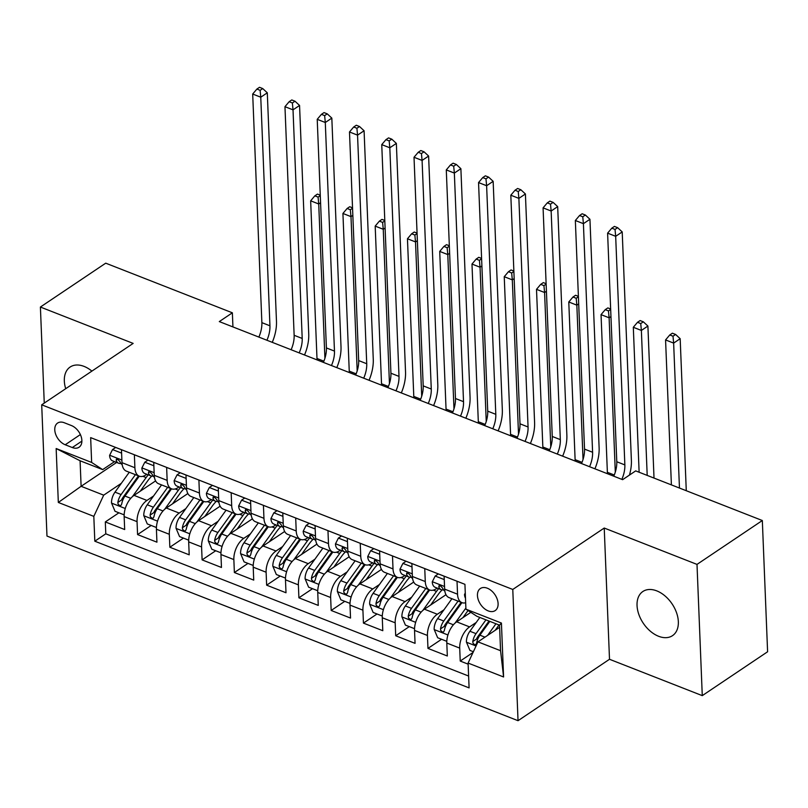 <?xml version="1.0" encoding="UTF-8"?>
<svg xmlns="http://www.w3.org/2000/svg" width="808" height="808" viewBox="0 0 808 808"><rect width="100%" height="100%" fill="white"/><g stroke="black" fill="none" stroke-linecap="round" stroke-linejoin="round"><path stroke-width="1.21" d="M656.773 590.88A26.593 17.352 -123.9 0 0 642.865 591.506A26.593 17.352 -123.9 0 0 638.835 614.423A26.593 17.352 -123.9 0 0 658.601 636.28A26.593 17.352 -123.9 0 0 672.509 635.654A26.593 17.352 -123.9 0 0 676.548 612.727A26.593 17.352 -123.9 0 0 656.773 590.88M91.9 371.114A26.593 17.352 -123.9 0 0 84.072 366.398A26.593 17.352 -123.9 0 0 70.155 367.024A26.593 17.352 -123.9 0 0 65.711 388.699M487.315 588.204A13.292 8.676 -123.9 0 0 480.366 588.517A13.292 8.676 -123.9 0 0 478.346 599.98A13.292 8.676 -123.9 0 0 488.224 610.909A13.292 8.676 -123.9 0 0 495.183 610.596A13.292 8.676 -123.9 0 0 497.203 599.132A13.292 8.676 -123.9 0 0 487.315 588.204M702.273 695.638L697.001 564.398L604.232 528.038L609.505 659.278L702.273 695.638L767.6 651.763L762.328 520.524L635.684 470.892L622.625 479.669L219.301 321.584L232.371 312.807L105.727 263.176L40.4 307.04L44.258 403.101M609.505 659.278L518.039 720.696L46.975 536.058L41.703 404.818L512.777 589.456L518.039 720.696M116.645 462.449L81.113 486.305L103.697 495.163L93.819 516.362L58.328 502.455L56.156 448.541L91.647 462.449L90.658 437.623L464.933 584.325L457.025 581.245L457.54 594.193L444.642 589.133A16.614 9.161 111.4 0 0 449.026 597.587L461.934 602.647A16.614 9.161 -68.6 0 1 457.54 594.193M444.642 589.133L444.117 576.185L424.756 568.6L425.281 581.548L412.373 576.488A16.614 9.161 111.4 0 0 416.766 584.942L429.664 590.002A16.614 9.161 -68.6 0 1 425.281 581.548M412.373 576.488L411.858 563.54L392.496 555.955L393.011 568.903L380.103 563.843A16.614 9.161 111.4 0 0 384.497 572.296L397.405 577.356A16.614 9.161 -68.6 0 1 393.011 568.903M380.103 563.843L379.588 550.894L360.227 543.309L360.752 556.258L347.844 551.197A16.614 9.161 111.4 0 0 352.227 559.651L365.135 564.701A16.614 9.161 -68.6 0 1 360.752 556.258M347.844 551.197L347.319 538.249L327.967 530.664L328.482 543.602L315.575 538.552A16.614 9.161 111.4 0 0 319.968 546.996L332.876 552.056A16.614 9.161 -68.6 0 1 328.482 543.602M315.575 538.552L315.059 525.604L295.698 518.009L296.213 530.957L283.315 525.897A16.614 9.161 111.4 0 0 287.699 534.351L300.606 539.411A16.614 9.161 -68.6 0 1 296.213 530.957M283.315 525.897L282.79 512.959L263.428 505.364L263.953 518.312L251.046 513.252A16.614 9.161 111.4 0 0 255.439 521.705L268.337 526.765A16.614 9.161 -68.6 0 1 263.953 518.312M251.046 513.252L250.531 500.304L231.169 492.718L231.684 505.667L218.776 500.606A16.614 9.161 111.4 0 0 223.17 509.06L236.077 514.12A16.614 9.161 -68.6 0 1 231.684 505.667M218.776 500.606L218.261 487.658L198.899 480.073L199.424 493.021L186.517 487.961A16.614 9.161 111.4 0 0 190.9 496.415L203.808 501.475A16.614 9.161 -68.6 0 1 199.424 493.021M186.517 487.961L185.992 475.013L166.64 467.428L167.155 480.376L154.247 475.316A16.614 9.161 111.4 0 0 158.641 483.77L171.548 488.83A16.614 9.161 -68.6 0 1 167.155 480.376M154.247 475.316L153.732 462.368L134.37 454.783L134.896 467.731A16.614 9.161 111.4 0 0 139.279 476.185A16.614 9.161 111.4 0 0 145.915 474.892L146.834 474.276M155.601 480.891L134.037 495.375A16.614 9.161 111.4 0 0 124.149 516.585L124.674 529.533L105.313 521.938L118.907 512.807M153.591 495.971L146.945 500.435A16.614 9.161 111.4 0 0 137.057 521.645L137.572 534.583L151.177 525.452M137.572 534.583L156.934 542.178L156.419 529.23A16.614 9.161 111.4 0 1 166.297 508.02L187.86 493.547M220.129 506.192L198.566 520.665A16.614 9.161 111.4 0 0 188.678 541.875L189.203 554.823L169.842 547.238L183.436 538.108M252.389 518.837L230.825 533.31A16.614 9.161 111.4 0 0 220.948 554.52L221.463 567.469L202.111 559.883L215.706 550.753M284.658 531.482L263.095 545.966A16.614 9.161 111.4 0 0 253.207 567.165L253.732 580.114L234.371 572.529L247.975 563.398M316.918 544.127L295.364 558.611A16.614 9.161 111.4 0 0 285.476 579.811L286.002 592.759L266.64 585.174L280.235 576.043M349.187 556.773L327.624 571.256A16.614 9.161 111.4 0 0 317.746 592.466L318.261 605.404L298.899 597.819L312.504 588.689M381.457 569.418L359.893 583.901A16.614 9.161 111.4 0 0 350.005 605.111L350.531 618.059L331.169 610.464L344.764 601.334M413.716 582.063L392.153 596.546A16.614 9.161 111.4 0 0 382.275 617.756L382.79 630.705L363.438 623.109L377.033 613.979M445.986 594.718L424.422 609.192A16.614 9.161 111.4 0 0 414.534 630.402L415.06 643.35L395.698 635.755L409.292 626.624M470.832 612.343L456.682 621.837A16.614 9.161 111.4 0 0 446.804 643.047L447.319 655.995L427.967 648.41L441.562 639.28M425.796 588.476L411.504 608.363A11.009 6.07 111.4 0 0 408.242 616.272L408.484 617.918L410.161 619.423L411.333 619.251L412.11 617.787A11.009 6.07 -68.6 0 1 415.373 609.878L429.664 589.991A16.614 9.161 -68.6 0 0 436.3 588.719L437.219 588.093M393.526 575.831L379.245 595.718A11.009 6.07 111.4 0 0 375.973 603.626L376.215 605.273L377.892 606.778L379.073 606.606L379.841 605.141A11.009 6.07 -68.6 0 1 383.113 597.233L397.395 577.346A16.614 9.161 -68.6 0 0 404.04 576.064L404.959 575.447M361.257 563.186L346.975 583.073A11.009 6.07 111.4 0 0 343.703 590.971L343.945 592.628L345.632 594.133L346.773 593.981L347.581 592.496A11.009 6.07 -68.6 0 1 350.844 584.588L365.135 564.701A16.614 9.161 -68.6 0 0 371.771 563.418L372.69 562.802M332.876 552.056A16.614 9.161 -68.6 0 0 339.501 550.773L340.431 550.157M296.728 537.896L282.446 557.783A11.009 6.07 111.4 0 0 279.174 565.681L279.416 567.337L281.093 568.842L282.275 568.66L283.053 567.206A11.009 6.07 -68.6 0 1 286.315 559.298L300.606 539.411A16.614 9.161 -68.6 0 0 307.242 538.128L308.161 537.512M264.469 525.25L250.177 545.127A11.009 6.07 111.4 0 0 246.915 553.036L247.157 554.682L248.834 556.197L250.005 556.015L250.783 554.551A11.009 6.07 -68.6 0 1 254.055 546.652L268.337 526.765A16.614 9.161 -68.6 0 0 274.973 525.483L275.892 524.867M232.199 512.595L217.918 532.482A11.009 6.07 111.4 0 0 214.645 540.39L214.888 542.037L216.564 543.552L217.746 543.37L218.513 541.905A11.009 6.07 -68.6 0 1 221.786 534.007L236.067 514.12A16.614 9.161 -68.6 0 0 242.713 512.838L243.632 512.221M199.929 499.95L185.648 519.837A11.009 6.07 111.4 0 0 182.376 527.745L182.618 529.391L184.305 530.906L185.476 530.725L186.254 529.26A11.009 6.07 -68.6 0 1 189.516 521.352L203.808 501.475A16.614 9.161 -68.6 0 0 210.444 500.192L211.363 499.566M167.67 487.305L153.379 507.192A11.009 6.07 111.4 0 0 150.116 515.1L150.359 516.746L152.035 518.251L153.217 518.08L153.985 516.615A11.009 6.07 -68.6 0 1 157.257 508.707L171.538 488.83A16.614 9.161 -68.6 0 0 178.184 487.547L179.103 486.921M65.216 444.764L72.316 447.541A12.877 8.403 -123.9 0 0 79.053 447.238A12.877 8.403 -123.9 0 0 81.012 436.138A12.877 8.403 -123.9 0 0 71.427 425.553L64.337 422.766A12.877 8.403 -123.9 0 0 57.59 423.069A12.877 8.403 -123.9 0 0 55.641 434.179A12.877 8.403 -123.9 0 0 65.216 444.764L80.376 434.583M464.933 584.325L465.923 609.151L501.425 623.059L503.586 676.973L468.095 663.065L469.094 687.891L94.809 541.198L93.819 516.362M476.245 622.433L469.589 626.897L456.682 621.837M443.976 609.788L437.33 614.252L424.422 609.192M411.716 597.142L405.06 601.606L392.153 596.546M379.447 584.497L372.801 588.961L359.893 583.901M347.177 571.852L340.532 576.316L327.624 571.256M314.918 559.197L308.262 563.671L295.364 558.611M282.649 546.551L276.003 551.016L263.095 545.966M250.389 533.906L243.733 538.37L230.825 533.31M218.12 521.261L211.474 525.725L198.566 520.665M185.85 508.616L179.204 513.08L166.297 508.02M105.313 521.938L105.787 533.825L468.61 676.033M469.589 626.897A16.614 9.161 -68.6 0 0 459.712 648.107L460.227 661.055L468.135 664.156M427.967 648.41L427.442 635.462A16.614 9.161 -68.6 0 1 437.33 614.252M395.698 635.755L395.183 622.817A16.614 9.161 -68.6 0 1 405.06 601.606M363.438 623.109L362.913 610.171A16.614 9.161 -68.6 0 1 372.801 588.961M331.169 610.464L330.644 597.516A16.614 9.161 -68.6 0 1 340.532 576.316M298.899 597.819L298.384 584.871A16.614 9.161 -68.6 0 1 308.262 563.671M266.64 585.174L266.115 572.226A16.614 9.161 -68.6 0 1 276.003 551.016M234.371 572.529L233.855 559.58A16.614 9.161 -68.6 0 1 243.733 538.37M202.111 559.883L201.586 546.935A16.614 9.161 -68.6 0 1 211.474 525.725M169.842 547.238L169.327 534.29A16.614 9.161 -68.6 0 1 179.204 513.08M102.101 442.107L121.463 449.723L121.988 462.671A16.614 9.161 111.4 0 0 126.371 471.125L139.279 476.185L124.987 496.061L130.755 498.324M499.627 627.321L477.972 641.855L500.566 650.713L499.536 625.17L476.952 616.322L465.923 609.151M91.647 462.449L102.677 469.62L114.564 461.631M102.677 469.62L80.083 460.772L81.113 486.305L58.328 502.455M121.321 483.325L103.697 495.163M697.001 564.398L762.328 520.524M604.232 528.038L512.777 589.456M41.703 404.818L133.158 343.4L40.4 307.04M232.936 326.927L232.371 312.807M105.787 533.825L94.809 541.198M460.227 661.055L473.044 652.45M468.095 663.065L477.972 641.855M465.671 602.748A16.614 9.161 -68.6 0 1 461.934 602.647L447.642 622.524L453.409 624.786M80.083 460.772L56.156 448.541M501.425 623.059L499.536 625.17M503.586 676.973L500.566 650.713M121.604 453.116L112.534 449.571L109.595 455.399A11.009 6.07 111.4 0 0 112.494 460.823L118.624 463.226A11.009 6.07 111.4 0 0 119.867 463.459L120.887 463.469M122.17 464.59A11.009 6.07 -68.6 0 1 120.028 461.762L117.503 459.005L116.443 459.106L116.15 460.247A11.009 6.07 111.4 0 0 118.624 463.226M258.853 337.087A20.776 11.453 111.4 0 0 261.873 322.644L252.692 94.041L260.762 97.202L260.115 90.324L262.731 88.567L259.499 87.304L256.883 89.062L260.115 90.324M266.923 340.249A20.776 11.453 111.4 0 0 269.943 325.806L260.762 97.202L267.296 92.809L276.477 321.412A31.159 17.18 -68.6 0 1 272.266 342.339M267.296 92.809L262.731 88.567M256.883 89.062L252.692 94.041M115.675 447.45L112.534 449.571M140.259 491.193L147.814 480.679A26.381 14.554 -68.6 0 1 151.742 476.084M132.462 496.597L146.127 477.579A31.785 17.524 -68.6 0 1 148.258 474.841M124.159 514.868L115.019 511.282L111.504 502.93A11.009 6.07 -68.6 0 1 114.989 492.143L129.27 472.256M135.401 474.66L121.119 494.546A11.009 6.07 111.4 0 0 117.847 502.455L121.614 499.93A5.606 3.091 -68.6 0 1 122.806 497.637L137.814 476.76A26.381 14.554 -68.6 0 1 138.471 475.861M117.847 502.455L118.089 504.101L119.776 505.606L120.948 505.434L121.725 503.97A11.009 6.07 -68.6 0 1 124.987 496.061M316.999 359.873A20.776 11.453 111.4 0 0 316.989 358.479L310.656 200.818L318.726 203.98L318.079 197.102L320.291 195.627M324.917 358.277L318.726 203.98L320.574 202.737M320.271 195.183L317.463 194.092L314.847 195.839L318.079 197.102M314.847 195.839L310.656 200.818M153.863 465.772L144.804 462.216L141.865 468.044A11.009 6.07 111.4 0 0 144.763 473.468L150.894 475.872A11.009 6.07 111.4 0 0 152.136 476.104L153.146 476.114M154.429 477.235A11.009 6.07 -68.6 0 1 152.288 474.407L149.763 471.65L148.682 471.771L148.419 472.892A11.009 6.07 111.4 0 0 150.894 475.872M291.122 349.733A20.776 11.453 111.4 0 0 294.142 335.29L284.961 106.686L293.021 109.848L292.375 102.97L294.991 101.212L291.769 99.95L289.153 101.707L292.375 102.97M299.182 352.894A20.776 11.453 111.4 0 0 302.202 338.451L293.021 109.848L299.556 105.454L308.737 334.058A31.159 17.18 -68.6 0 1 304.525 354.985M299.556 105.454L294.991 101.212M289.153 101.707L284.961 106.686M147.945 460.106L144.804 462.216M186.133 478.417L177.063 474.862L174.124 480.689A11.009 6.07 111.4 0 0 177.023 486.113L183.153 488.517A11.009 6.07 111.4 0 0 184.396 488.749L185.416 488.759M186.698 489.88A11.009 6.07 -68.6 0 1 184.557 487.052L182.032 484.305L180.972 484.396L180.689 485.537A11.009 6.07 111.4 0 0 183.153 488.517M323.382 362.378A20.776 11.453 111.4 0 0 326.402 347.935L317.221 119.332L325.291 122.493L324.644 115.615L327.26 113.857L324.028 112.595L321.412 114.352L324.644 115.615M331.452 365.539A20.776 11.453 111.4 0 0 334.472 351.096L325.291 122.493L331.825 118.109L341.006 346.703A31.159 17.18 -68.6 0 1 336.795 367.63M331.825 118.109L327.26 113.857M321.412 114.352L317.221 119.332M180.214 472.751L177.063 474.862M218.402 491.062L209.333 487.507L206.393 493.334A11.009 6.07 111.4 0 0 209.292 498.758L215.423 501.162A11.009 6.07 111.4 0 0 216.665 501.394L217.675 501.404M218.968 502.526A11.009 6.07 -68.6 0 1 216.827 499.697L214.292 496.95L213.211 497.061L212.948 498.183A11.009 6.07 111.4 0 0 215.423 501.162M355.651 375.023A20.776 11.453 111.4 0 0 358.671 360.58L349.49 131.977L357.55 135.138L356.914 128.26L359.52 126.513L356.298 125.24L353.682 126.997L356.914 128.26M363.711 378.184A20.776 11.453 111.4 0 0 366.731 363.741L357.55 135.138L364.085 130.755L373.266 359.358A31.159 17.18 -68.6 0 1 369.054 380.275M364.085 130.755L359.52 126.513M353.682 126.997L349.49 131.977M212.474 485.396L209.333 487.507M250.662 503.707L241.592 500.152L238.653 505.98A11.009 6.07 111.4 0 0 241.552 511.403L247.682 513.807A11.009 6.07 111.4 0 0 248.935 514.039L249.945 514.05M251.227 515.171A11.009 6.07 -68.6 0 1 249.086 512.343L246.561 509.596L245.501 509.686L245.218 510.828A11.009 6.07 111.4 0 0 247.682 513.807M387.911 387.668A20.776 11.453 111.4 0 0 390.931 373.225L381.75 144.622L389.82 147.783L389.173 140.905L391.789 139.158L388.557 137.885L385.951 139.643L389.173 140.905M395.981 390.83A20.776 11.453 111.4 0 0 399 376.387L389.82 147.783L396.354 143.4L405.535 372.003A31.159 17.18 -68.6 0 1 401.324 392.93M396.354 143.4L391.789 139.158M385.951 139.643L381.75 144.622M244.743 498.041L241.592 500.152M172.528 503.839L180.083 493.324A26.381 14.554 -68.6 0 1 184.012 488.729M164.731 509.242L178.386 490.234A31.785 17.524 -68.6 0 1 180.527 487.487M156.419 527.513L147.278 523.927L143.773 515.575A11.009 6.07 -68.6 0 1 147.258 504.788L161.539 484.901M150.116 515.1L153.874 512.575A5.606 3.091 -68.6 0 1 155.075 510.292L170.074 489.406A26.381 14.554 -68.6 0 1 170.741 488.507M349.268 372.518A20.776 11.453 111.4 0 0 349.248 371.135L342.925 213.463L350.985 216.625L350.339 209.757L352.551 208.272M357.186 370.923L350.985 216.625L352.833 215.382M352.53 207.838L349.733 206.737L347.117 208.484L350.339 209.757M347.117 208.484L342.925 213.463M204.788 516.494L212.342 505.97A26.381 14.554 -68.6 0 1 216.271 501.374M196.99 521.887L210.656 502.879A31.785 17.524 -68.6 0 1 212.787 500.132M188.688 540.158L179.548 536.573L176.033 528.22A11.009 6.07 -68.6 0 1 179.517 517.433L193.809 497.546M182.376 527.745L186.143 525.22A5.606 3.091 -68.6 0 1 187.345 522.938L202.343 502.051A26.381 14.554 -68.6 0 1 203 501.162M381.538 385.174A20.776 11.453 111.4 0 0 381.517 383.78L375.185 226.109L383.255 229.27L382.608 222.402L384.82 220.917M389.446 383.568L383.255 229.27L385.103 228.028M384.8 220.483L381.992 219.382L379.376 221.139L382.608 222.402M379.376 221.139L375.185 226.109M237.057 529.139L244.612 518.615A26.381 14.554 -68.6 0 1 248.541 514.019M229.26 534.532L242.915 515.524A31.785 17.524 -68.6 0 1 245.056 512.777M220.948 552.803L211.807 549.228L208.302 540.865A11.009 6.07 -68.6 0 1 211.787 530.078L226.068 510.201M214.645 540.39L218.402 537.865A5.606 3.091 -68.6 0 1 219.604 535.583L234.613 514.696A26.381 14.554 -68.6 0 1 235.269 513.807M413.797 397.819A20.776 11.453 111.4 0 0 413.787 396.425L407.454 238.764L415.514 241.925L414.868 235.047L417.079 233.562M421.715 396.213L415.514 241.925L417.372 240.683M417.069 233.128L414.262 232.027L411.646 233.785L414.868 235.047M411.646 233.785L407.454 238.764M269.316 541.784L276.871 531.26A26.381 14.554 -68.6 0 1 280.8 526.665M261.519 547.188L275.185 528.169A31.785 17.524 -68.6 0 1 277.316 525.422M253.217 565.449L244.077 561.873L240.562 553.51A11.009 6.07 -68.6 0 1 244.046 542.734L258.338 522.847M246.915 553.036L250.672 550.511A5.606 3.091 -68.6 0 1 251.874 548.228L266.872 527.341A26.381 14.554 -68.6 0 1 267.539 526.452M446.066 410.464A20.776 11.453 111.4 0 0 446.046 409.07L439.714 251.409L447.784 254.571L447.137 247.692L449.349 246.208M453.975 408.858L447.784 254.571L449.632 253.328M449.329 245.773L446.521 244.673L443.915 246.43L447.137 247.692M443.915 246.43L439.714 251.409M282.931 516.352L273.861 512.797L270.922 518.625A11.009 6.07 111.4 0 0 273.821 524.049L279.952 526.452A11.009 6.07 111.4 0 0 281.194 526.695L282.204 526.705M283.497 527.826A11.009 6.07 -68.6 0 1 281.356 524.988L278.821 522.241L277.74 522.352L277.477 523.473A11.009 6.07 111.4 0 0 279.952 526.452M420.18 400.314A20.776 11.453 111.4 0 0 423.2 385.87L414.019 157.267L422.089 160.428L421.443 153.56L424.049 151.803L420.827 150.541L418.211 152.288L421.443 153.56M428.25 403.475A20.776 11.453 111.4 0 0 431.27 389.032L422.089 160.428L428.614 156.045L437.795 384.648A31.159 17.18 -68.6 0 1 433.593 405.576M428.614 156.045L424.049 151.803M418.211 152.288L414.019 157.267M277.003 510.686L273.861 512.797M301.586 554.429L309.141 543.905A26.381 14.554 -68.6 0 1 313.07 539.31M293.789 559.833L307.454 540.815A31.785 17.524 -68.6 0 1 309.585 538.067M285.487 578.104L276.336 574.518L272.831 566.155A11.009 6.07 -68.6 0 1 276.316 555.379L290.597 535.492M279.174 565.681L282.931 563.156A5.606 3.091 -68.6 0 1 284.133 560.873L299.142 539.986A26.381 14.554 -68.6 0 1 299.798 539.098M478.326 423.109A20.776 11.453 111.4 0 0 478.316 421.715L471.983 264.054L480.043 267.216L479.407 260.338L481.608 258.853M486.244 421.513L480.043 267.216L481.901 265.973M481.598 258.419L478.791 257.318L476.175 259.075L479.407 260.338M476.175 259.075L471.983 264.054M315.191 528.998L306.131 525.442L303.192 531.27A11.009 6.07 111.4 0 0 306.091 536.694L312.221 539.098A11.009 6.07 111.4 0 0 313.464 539.34L314.474 539.35M315.756 540.471A11.009 6.07 -68.6 0 1 313.615 537.643L311.09 534.886L310.009 534.997L309.747 536.118A11.009 6.07 111.4 0 0 312.221 539.098M452.44 412.959A20.776 11.453 111.4 0 0 455.47 398.516L446.289 169.912L454.349 173.074L453.702 166.206L456.318 164.448L453.096 163.186L450.48 164.933L453.702 166.206M460.51 416.12A20.776 11.453 111.4 0 0 463.529 401.677L454.349 173.074L460.883 168.69L470.064 397.294A31.159 17.18 -68.6 0 1 465.852 418.221M460.883 168.69L456.318 164.448M450.48 164.933L446.289 169.912M309.272 523.332L306.131 525.442M333.845 567.075L341.41 556.56A26.381 14.554 -68.6 0 1 345.339 551.955M326.058 572.478L339.714 553.46A31.785 17.524 -68.6 0 1 341.855 550.713M317.746 590.749L308.606 587.163L305.101 578.801A11.009 6.07 -68.6 0 1 308.575 568.024L322.867 548.137M328.997 550.541L314.706 570.428A11.009 6.07 111.4 0 0 311.444 578.326L315.201 575.801A5.606 3.091 -68.6 0 1 316.403 573.518L331.401 552.632A26.381 14.554 -68.6 0 1 332.068 551.743M311.444 578.326L311.686 579.982L313.363 581.487L314.514 581.336L315.312 579.851A11.009 6.07 -68.6 0 1 318.584 571.943L332.866 552.056M510.595 435.754A20.776 11.453 111.4 0 0 510.575 434.361L504.243 276.7L512.312 279.861L511.666 272.983L513.878 271.498M518.514 434.159L512.312 279.861L514.161 278.619M513.858 271.064L511.05 269.963L508.444 271.72L511.666 272.983M508.444 271.72L504.243 276.7M347.46 541.643L338.39 538.088L335.451 543.915A11.009 6.07 111.4 0 0 338.35 549.339L344.481 551.743A11.009 6.07 111.4 0 0 345.723 551.985L346.743 551.995M348.026 553.116A11.009 6.07 -68.6 0 1 345.885 550.288L343.36 547.531L342.299 547.632L342.016 548.763A11.009 6.07 111.4 0 0 344.481 551.743M484.709 425.614A20.776 11.453 111.4 0 0 487.729 411.161L478.548 182.568L486.618 185.729L485.972 178.851L488.587 177.093L485.356 175.831L482.74 177.588L485.972 178.851M492.779 428.775A20.776 11.453 111.4 0 0 495.799 414.322L486.618 185.729L493.153 181.335L502.334 409.939A31.159 17.18 -68.6 0 1 498.122 430.866M493.153 181.335L488.587 177.093M482.74 177.588L478.548 182.568M341.542 535.977L338.39 538.088M366.115 579.72L373.67 569.206A26.381 14.554 -68.6 0 1 377.599 564.6M358.318 585.123L371.983 566.105A31.785 17.524 -68.6 0 1 374.114 563.358M350.016 603.394L340.875 599.809L337.36 591.446A11.009 6.07 -68.6 0 1 340.845 580.669L355.126 560.782M343.703 590.971L347.47 588.446A5.606 3.091 -68.6 0 1 348.662 586.164L363.671 565.287A26.381 14.554 -68.6 0 1 364.327 564.388M542.865 448.4A20.776 11.453 111.4 0 0 542.845 447.006L536.512 289.345L544.582 292.506L543.935 285.628L546.147 284.143M550.773 446.804L544.582 292.506L546.43 291.264M546.127 283.709L543.319 282.608L540.704 284.365L543.935 285.628M540.704 284.365L536.512 289.345M379.72 554.288L370.66 550.743L367.721 556.571A11.009 6.07 111.4 0 0 370.62 561.994L376.75 564.388A11.009 6.07 111.4 0 0 377.993 564.63L379.002 564.64M380.295 565.762A11.009 6.07 -68.6 0 1 378.144 562.934L375.619 560.176L374.538 560.298L374.276 561.419A11.009 6.07 111.4 0 0 376.75 564.388M516.979 438.259A20.776 11.453 111.4 0 0 519.999 423.816L510.818 195.213L518.877 198.374L518.231 191.496L520.847 189.739L517.625 188.476L515.009 190.233L518.231 191.496M525.038 441.421A20.776 11.453 111.4 0 0 528.058 426.978L518.877 198.374L525.412 193.981L534.593 422.584A31.159 17.18 -68.6 0 1 530.381 443.511M525.412 193.981L520.847 189.739M515.009 190.233L510.818 195.213M373.801 548.622L370.66 550.743M398.384 592.365L405.939 581.851A26.381 14.554 -68.6 0 1 409.868 577.255M390.587 597.769L404.242 578.75A31.785 17.524 -68.6 0 1 406.384 576.013M382.275 616.039L373.134 612.454L369.63 604.101A11.009 6.07 -68.6 0 1 373.114 593.314L387.396 573.428M375.973 603.626L379.73 601.101A5.606 3.091 -68.6 0 1 380.932 598.809L395.93 577.932A26.381 14.554 -68.6 0 1 396.597 577.033M575.124 461.045A20.776 11.453 111.4 0 0 575.114 459.651L568.781 301.99L576.841 305.151L576.195 298.273L578.407 296.788M583.043 459.449L576.841 305.151L578.7 303.909M578.387 296.354L575.589 295.263L572.973 297.011L576.195 298.273M572.973 297.011L568.781 301.99M411.989 566.933L402.919 563.388L399.98 569.216A11.009 6.07 111.4 0 0 402.879 574.639L409.01 577.043A11.009 6.07 111.4 0 0 410.252 577.276L411.272 577.286M412.555 578.407A11.009 6.07 -68.6 0 1 410.413 575.579L407.889 572.822L406.828 572.923L406.545 574.064A11.009 6.07 111.4 0 0 409.01 577.043M549.238 450.904A20.776 11.453 111.4 0 0 552.258 436.461L543.077 207.858L551.147 211.019L550.5 204.141L553.116 202.384L549.884 201.121L547.279 202.879L550.5 204.141M557.308 454.066A20.776 11.453 111.4 0 0 560.328 439.623L551.147 211.019L557.682 206.626L566.862 435.229A31.159 17.18 -68.6 0 1 562.651 456.156M557.682 206.626L553.116 202.384M547.279 202.879L543.077 207.858M406.071 561.277L402.919 563.388M430.644 605.01L438.199 594.496A26.381 14.554 -68.6 0 1 442.127 589.901M422.847 610.414L436.512 591.395A31.785 17.524 -68.6 0 1 438.643 588.658M414.544 628.685L405.404 625.099L401.889 616.746A11.009 6.07 -68.6 0 1 405.374 605.96L419.665 586.073M408.242 616.272L411.999 613.747A5.606 3.091 -68.6 0 1 413.201 611.464L428.2 590.577A26.381 14.554 -68.6 0 1 428.866 589.678M607.394 473.69A20.776 11.453 111.4 0 0 607.374 472.306L601.041 314.635L609.111 317.796L608.464 310.929L610.676 309.444M615.302 472.094L609.111 317.796L610.959 316.554M610.656 309.01L607.848 307.909L605.232 309.656L608.464 310.929M605.232 309.656L601.041 314.635M444.259 579.589L435.189 576.033L432.25 581.861A11.009 6.07 111.4 0 0 435.148 587.285L441.279 589.688A11.009 6.07 111.4 0 0 442.521 589.921L443.531 589.931M444.824 591.052A11.009 6.07 -68.6 0 1 442.683 588.224L440.148 585.477L439.067 585.588L438.805 586.709A11.009 6.07 111.4 0 0 441.279 589.688M581.508 463.55A20.776 11.453 111.4 0 0 584.527 449.107L575.346 220.503L583.406 223.665L582.77 216.786L585.376 215.029L582.154 213.767L579.538 215.524L582.77 216.786M589.567 466.711A20.776 11.453 111.4 0 0 592.597 452.268L583.406 223.665L589.941 219.281L599.122 447.874A31.159 17.18 -68.6 0 1 594.92 468.802M589.941 219.281L585.376 215.029M579.538 215.524L575.346 220.503M438.33 573.922L435.189 576.033M462.913 617.655L468.034 610.525M455.116 623.059L465.883 608.07M446.814 641.33L437.663 637.744L434.159 629.392A11.009 6.07 -68.6 0 1 437.643 618.605L451.924 598.718M458.055 601.122L443.774 621.009A11.009 6.07 111.4 0 0 440.501 628.917L444.259 626.392A5.606 3.091 -68.6 0 1 445.461 624.109L460.469 603.222A26.381 14.554 -68.6 0 1 461.126 602.324M440.501 628.917L440.744 630.563L442.42 632.078L443.602 631.896L444.37 630.432A11.009 6.07 -68.6 0 1 447.642 622.524M647.198 475.397L641.37 330.442L633.31 327.28L639.128 472.236M640.118 320.554L637.502 322.311L640.734 323.574L643.34 321.816L640.118 320.554M640.734 323.574L641.37 330.442L647.905 326.058L654.015 478.073M647.905 326.058L643.34 321.816M637.502 322.311L633.31 327.28M465.277 592.991L464.509 594.506A11.009 6.07 111.4 0 0 465.489 598.193M613.767 476.195A20.776 11.453 111.4 0 0 616.787 461.752L607.606 233.148L615.676 236.31L615.029 229.432L617.645 227.684L614.413 226.412L611.808 228.169L615.029 229.432M621.837 479.356A20.776 11.453 111.4 0 0 624.857 464.913L615.676 236.31L622.21 231.926L631.391 460.53A31.159 17.18 -68.6 0 1 629.452 475.084M622.21 231.926L617.645 227.684M611.808 228.169L607.606 233.148M495.173 630.311L499.011 624.968M487.608 635.391L495.961 623.766M473.367 651.743L469.933 650.4L466.418 642.037A11.009 6.07 -68.6 0 1 469.903 631.25L479.831 617.443M485.951 619.847L476.033 633.654A11.009 6.07 111.4 0 0 472.771 641.562L473.013 643.208L474.69 644.723L475.872 644.542L476.639 643.077A11.009 6.07 -68.6 0 1 479.912 635.179L489.83 621.362M472.771 641.562L476.528 639.037A5.606 3.091 -68.6 0 1 477.73 636.755L489.012 621.049M679.457 488.052L673.64 343.097L665.57 339.936L671.398 484.881M672.377 333.199L669.771 334.956L672.993 336.219L675.609 334.462L672.377 333.199M672.993 336.219L673.64 343.097L680.174 338.704L686.275 490.719M680.174 338.704L675.609 334.462M669.771 334.956L665.57 339.936M146.945 500.435L134.037 495.375M137.057 521.645L124.149 516.585M459.712 648.107L446.804 643.047M427.442 635.462L414.534 630.402M395.183 622.817L382.275 617.756M362.913 610.171L350.005 605.111M330.644 597.516L317.746 592.466M298.384 584.871L285.476 579.811M266.115 572.226L253.207 567.165M233.855 559.58L220.948 554.52M201.586 546.935L188.678 541.875M169.327 534.29L156.419 529.23M134.896 467.731L121.988 462.671M81.881 441.118L72.316 447.541M121.877 460.035L109.666 455.247M261.873 322.644L269.943 325.806M117.817 459.126L116.15 460.247M111.595 503.131L125.28 508.505M142.885 476.316L146.127 477.579M114.989 492.143L121.119 494.546M316.989 358.479L323.887 361.186M154.146 472.68L141.935 467.893M294.142 335.29L302.202 338.451M150.086 471.771L148.419 472.892M186.406 485.325L174.195 480.548M326.402 347.935L334.472 351.096M182.345 484.416L180.689 485.537M218.675 497.981L206.464 493.193M358.671 360.58L366.731 363.741M214.615 497.061L212.948 498.183M250.945 510.626L238.734 505.838M390.931 373.225L399 376.387M246.874 509.707L245.218 510.828M143.854 515.777L157.55 521.15M175.154 488.961L178.386 490.234M157.257 508.707L163.024 510.969M147.258 504.788L153.379 507.192M349.248 371.135L356.146 373.831M176.124 528.432L189.809 533.795M207.424 501.606L210.656 502.879M189.516 521.352L195.284 523.614M179.517 517.433L185.648 519.837M381.517 383.78L388.416 386.476M208.383 541.077L222.079 546.44M239.683 514.252L242.915 515.524M221.786 534.007L227.553 536.26M211.787 530.078L217.918 532.482M413.787 396.425L420.685 399.122M240.653 553.722L254.338 559.085M271.953 526.897L275.185 528.169M254.055 546.652L259.822 548.905M244.046 542.734L250.177 545.127M446.046 409.07L452.945 411.777M283.204 523.271L270.993 518.484M423.2 385.87L431.27 389.032M279.144 522.362L277.477 523.473M272.922 566.368L286.608 571.731M304.212 539.542L307.454 540.815M286.315 559.298L292.082 561.56M276.316 555.379L282.446 557.783M478.316 421.715L485.214 424.422M315.474 535.916L303.263 531.129M455.47 398.516L463.529 401.677M311.413 535.007L309.747 536.118M305.182 579.013L318.877 584.376M336.481 552.197L339.714 553.46M318.584 571.943L324.351 574.205M308.575 568.024L314.706 570.428M510.575 434.361L517.474 437.067M347.733 548.561L335.522 543.774M487.729 411.161L495.799 414.322M343.673 547.652L342.016 548.763M337.451 591.658L351.137 597.021M368.741 564.842L371.983 566.105M350.844 584.588L356.611 586.85M340.845 580.669L346.975 583.073M542.845 447.006L549.743 449.713M380.002 561.207L367.791 556.419M519.999 423.816L528.058 426.978M375.942 560.298L374.276 561.419M369.711 604.303L383.406 609.676M401.01 577.488L404.242 578.75M383.113 597.233L388.88 599.496M373.114 593.314L379.245 595.718M575.114 459.651L582.013 462.358M412.272 573.852L400.051 569.064M552.258 436.461L560.328 439.623M408.202 572.943L406.545 574.064M401.98 616.948L415.666 622.322M433.28 590.133L436.512 591.395M415.373 609.878L421.14 612.141M405.374 605.96L411.504 608.363M607.374 472.306L614.272 475.003M444.531 586.497L432.32 581.72M584.527 449.107L592.597 452.268M440.471 585.588L438.805 586.709M434.239 629.604L447.935 634.967M437.643 618.605L443.774 621.009M465.347 594.658L464.59 594.365M616.787 461.752L624.857 464.913M466.509 642.249L476.053 645.986M479.912 635.179L484.972 637.159M469.903 631.25L476.033 633.654"/></g></svg>
